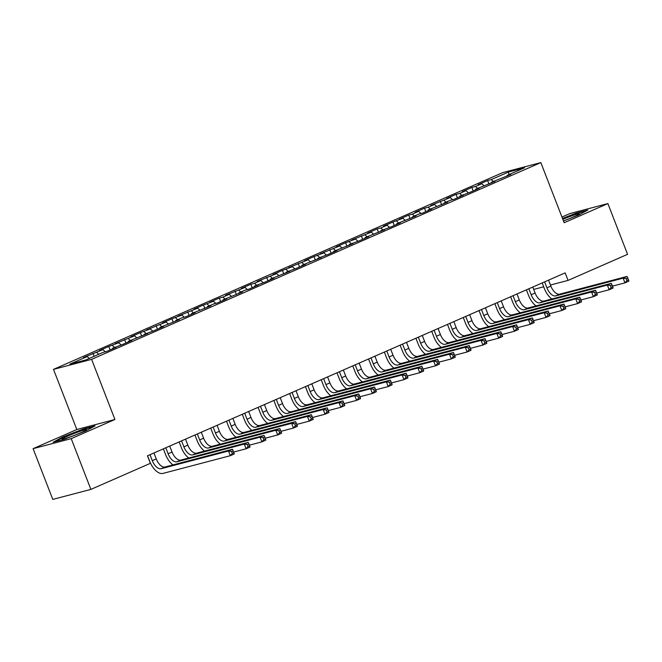 <?xml version="1.0" encoding="UTF-8"?>
<svg xmlns="http://www.w3.org/2000/svg" width="662" height="662" viewBox="0 0 662 662"><rect width="100%" height="100%" fill="white"/><g stroke="black" fill="none" stroke-linecap="round" stroke-linejoin="round"><path stroke-width="0.99" d="M33.1 448.662L71.206 438.641L114.931 419.493L76.825 429.514L33.1 448.662L52.786 499.405L90.884 489.392L150.398 463.326L147.477 455.804L565.149 272.876L568.062 280.398L627.568 254.332L607.89 203.582L569.783 213.603L561.955 217.037M76.825 429.514L53.498 369.371L502.731 172.608L540.837 162.595L91.604 359.35L53.498 369.371M508.855 174.652L508.648 171.971L491.278 179.576L487.621 180.536L478.154 184.681L481.812 183.722L475.498 186.485L471.841 187.445L462.366 191.599L466.023 190.631L459.709 193.403L456.052 194.363L446.585 198.509L450.243 197.549L430.797 205.427L434.454 204.459L428.14 207.231L424.483 208.191L415.016 212.337L418.674 211.377L412.36 214.14L408.702 215.1L399.227 219.246L402.885 218.286L392.914 222.018L383.447 226.164L387.105 225.204L380.791 227.968L377.133 228.928L367.658 233.074L371.316 232.114L351.878 239.992L355.535 239.032L345.564 242.755L336.089 246.901L339.747 245.941L320.309 253.819L323.958 252.859L313.995 256.583L304.52 260.729L308.178 259.769L288.74 267.647L292.389 266.687L282.426 270.41L272.951 274.556L276.608 273.596L257.17 281.474L260.82 280.506L254.506 283.278L250.857 284.238L241.382 288.384L245.039 287.424L225.601 295.302L229.251 294.333L222.937 297.106L219.287 298.065L209.813 302.211L213.47 301.251L203.499 304.975L194.024 309.121L197.681 308.161L178.244 316.039L181.901 315.079L171.93 318.803L162.455 322.948L166.112 321.989L146.674 329.866L150.332 328.906L140.361 332.63L130.886 336.776L134.543 335.816L115.105 343.694L118.763 342.734L108.791 346.458L99.317 350.603L102.974 349.644L83.536 357.521L87.194 356.561L89.246 358.432M508.648 171.971L524.503 167.8L507.142 175.405L507.042 176.084M87.194 356.561L69.824 364.166L85.688 359.996L103.049 352.391L106.706 351.423L116.181 347.277L112.523 348.237L122.495 344.513L131.961 340.367L128.304 341.327L147.75 333.449L144.093 334.409L154.064 330.686L163.531 326.54L159.873 327.5L179.319 319.622L175.662 320.59L181.976 317.818L185.633 316.858L195.1 312.712L191.442 313.672L210.888 305.794L207.231 306.763L213.545 303.99L217.202 303.031L226.669 298.885L223.011 299.845L242.458 291.967L238.8 292.935L245.114 290.163L248.771 289.203L258.238 285.057L254.589 286.017L264.552 282.293L274.027 278.148L270.369 279.107L289.807 271.23L286.158 272.19L296.121 268.466L305.596 264.32L301.938 265.28L321.376 257.402L317.727 258.362L327.69 254.638L337.165 250.493L333.507 251.452L352.945 243.575L349.296 244.535L359.259 240.811L368.734 236.665L365.076 237.625L384.523 229.747L380.865 230.707L390.837 226.983L400.303 222.837L396.646 223.797L416.092 215.92L412.434 216.888L418.748 214.116L422.406 213.156L431.872 209.01L428.215 209.97L447.661 202.092L444.003 203.06L450.317 200.288L453.975 199.328L463.441 195.182L459.784 196.142L469.755 192.419L479.23 188.273L475.573 189.233L495.011 181.355L491.353 182.315L510.799 174.445L507.142 175.405M96.66 352.407L98.712 354.286M102.974 349.644L105.324 351.787M112.449 345.498L114.501 347.376M118.763 342.734L121.105 344.877M112.523 348.237L112.424 348.924M128.229 338.58L130.282 340.458M134.543 335.816L136.893 337.968M128.304 341.327L128.213 342.006M144.018 331.67L146.07 333.549M150.332 328.906L152.674 331.05M144.093 334.409L143.993 335.096M159.799 324.752L161.851 326.631M166.112 321.989L168.462 324.14M159.873 327.5L159.782 328.178M175.587 317.843L177.639 319.721M181.901 315.079L184.243 317.222M175.662 320.59L175.562 321.269M191.368 310.925L193.42 312.803M197.681 308.161L200.032 310.312M191.442 313.672L191.351 314.351M207.156 304.015L209.209 305.894M213.47 301.251L215.812 303.395M207.231 306.763L207.132 307.441M222.937 297.106L224.989 298.976M229.251 294.333L231.601 296.485M223.011 299.845L222.92 300.531M238.725 290.188L240.778 292.066M245.039 287.424L247.381 289.567M238.8 292.935L238.701 293.614M254.506 283.278L256.558 285.157M260.82 280.506L263.17 282.657M254.589 286.017L254.489 286.704M270.295 276.36L272.347 278.239M276.608 273.596L278.959 275.74M270.369 279.107L270.27 279.786M286.075 269.451L288.135 271.329M292.389 266.687L294.739 268.83M286.158 272.19L286.058 272.876M301.864 262.533L303.916 264.411M308.178 259.769L310.528 261.912M301.938 265.28L301.847 265.958M317.644 255.623L319.705 257.501M323.958 252.859L326.308 255.002M317.727 258.362L317.628 259.049M333.433 248.705L335.485 250.584M339.747 245.941L342.097 248.093M333.507 251.452L333.416 252.131M349.222 241.796L351.274 243.674M355.535 239.032L357.877 241.175M349.296 244.535L349.197 245.221M365.002 234.878L367.054 236.756M371.316 232.114L373.666 234.265M365.076 237.625L364.985 238.303M380.791 227.968L382.843 229.846M387.105 225.204L389.446 227.347M380.865 230.707L380.766 231.394M396.571 221.05L398.623 222.928M402.885 218.286L405.235 220.438M396.646 223.797L396.555 224.476M412.36 214.14L414.412 216.019M418.674 211.377L421.015 213.52M412.434 216.888L412.335 217.566M428.14 207.231L430.192 209.101M434.454 204.459L436.804 206.61M428.215 209.97L428.124 210.657M443.929 200.313L445.981 202.191M450.243 197.549L452.585 199.692M444.003 203.06L443.904 203.739M459.709 193.403L461.762 195.282M466.023 190.631L468.373 192.783M459.784 196.142L459.693 196.829M475.498 186.485L477.55 188.364M481.812 183.722L484.154 185.865M475.573 189.233L475.473 189.911M491.278 179.576L493.331 181.454M491.353 182.315L491.262 183.002M71.206 438.641L90.884 489.392M540.837 162.595L564.165 222.738L607.89 203.582M114.931 419.493L91.604 359.35M533.696 289.426L543.692 286.803M550.453 285.024L568.062 280.398M563.486 220.992L578.373 215.191L587.864 210.028L576.387 213.04L562.501 218.46M95.063 425.865L83.586 428.877L62.617 437.061L53.126 442.224L64.603 439.204L85.572 431.028L95.063 425.865M487.621 180.536L488.97 184.003M471.841 187.445L473.181 190.913M456.052 194.363L457.401 197.83M440.271 201.273L441.612 204.74M424.483 208.191L425.832 211.658M408.702 215.1L410.043 218.568M392.914 222.018L394.262 225.485M377.133 228.928L378.474 232.395M361.344 235.846L362.693 239.313M345.564 242.755L346.905 246.223M329.775 249.665L331.124 253.141M313.995 256.583L315.335 260.05M298.206 263.493L299.555 266.96M282.426 270.41L283.766 273.878M266.637 277.32L267.986 280.787M250.857 284.238L252.197 287.705M235.068 291.148L236.417 294.615M219.287 298.065L220.628 301.533M203.499 304.975L204.848 308.442M187.71 311.893L189.059 315.36M171.93 318.803L173.27 322.27M156.141 325.721L157.49 329.188M140.361 332.63L141.701 336.097M124.572 339.54L125.921 343.015M108.791 346.458L110.132 349.925M93.003 353.367L94.136 356.288M576.561 213.495L576.387 213.04M83.76 429.332L83.586 428.877M62.799 437.516L62.617 437.061M544.619 281.871L546.928 287.838A10.104 5.279 -113.7 0 0 555.724 295.881L623.132 278.156L627.079 276.426L559.671 294.151L555.724 295.881M548.566 280.142L550.875 286.108A10.104 5.279 -113.7 0 0 559.671 294.151M551.818 298.976A15.16 7.919 66.3 0 1 544.354 288.516L542.195 282.931M628.511 279.885L627.783 278.007L626.202 278.694L626.931 280.58L628.511 279.885L628.9 281.127L624.953 282.856L612.466 286.141M626.931 280.58L624.953 282.856L623.132 278.156L626.202 278.694M627.783 278.007L627.079 276.426M528.83 288.781L531.147 294.747A10.104 5.279 -113.7 0 0 539.944 302.791L607.344 285.074L611.291 283.344L543.891 301.069L539.944 302.791M532.778 287.051L535.095 293.018A10.104 5.279 -113.7 0 0 543.891 301.069M536.038 305.894A15.16 7.919 66.3 0 1 528.574 295.426L526.406 289.84M612.722 286.803L611.994 284.917L610.414 285.612L611.142 287.49L612.722 286.803L613.111 288.044L609.172 289.774L596.685 293.051M611.142 287.49L609.172 289.774L607.344 285.074L610.414 285.612M611.994 284.917L611.291 283.344M513.05 295.699L515.359 301.665A10.104 5.279 -113.7 0 0 524.155 309.708L591.563 291.983L595.51 290.254L528.102 307.979L524.155 309.708M516.997 293.969L519.306 299.936A10.104 5.279 -113.7 0 0 528.102 307.979M520.249 312.803A15.16 7.919 66.3 0 1 512.785 302.344L510.625 296.758M596.942 293.713L596.214 291.834L594.633 292.521L595.361 294.408L596.942 293.713L597.331 294.954L593.384 296.684L580.897 299.969M595.361 294.408L593.384 296.684L591.563 291.983L594.633 292.521M596.214 291.834L595.51 290.254M563.453 220.901A13.132 0.919 -21.2 0 0 579.233 213.967A13.132 0.919 -21.2 0 0 572.58 215.572A13.132 0.919 -21.2 0 0 562.824 219.287M562.667 218.874L576.238 213.578L586.093 210.988M68.699 437.433A13.132 0.919 -21.2 0 0 86.432 429.803A13.132 0.919 -21.2 0 0 79.779 431.409A13.132 0.919 -21.2 0 0 67.069 436.39A13.132 0.919 -21.2 0 0 62.12 439.237A13.132 0.919 -21.2 0 0 68.699 437.433M55.103 441.703L63.122 437.342L83.437 429.415L93.292 426.824M497.261 302.608L499.578 308.575A10.104 5.279 -113.7 0 0 508.375 316.618L575.774 298.901L579.722 297.172L512.322 314.889L508.375 316.618M501.208 300.879L503.525 306.845A10.104 5.279 -113.7 0 0 512.322 314.889M504.469 319.721A15.16 7.919 66.3 0 1 497.005 309.253L494.837 303.668M581.153 300.622L580.425 298.744L578.845 299.439L579.573 301.318L581.153 300.622L581.542 301.872L577.603 303.601L565.116 306.878M579.573 301.318L577.603 303.601L575.774 298.901L578.845 299.439M580.425 298.744L579.722 297.172M481.481 309.526L483.79 315.493A10.104 5.279 -113.7 0 0 492.586 323.536L559.994 305.811L563.941 304.081L496.533 321.806L492.586 323.536M485.42 307.797L487.737 313.763A10.104 5.279 -113.7 0 0 496.533 321.806M488.68 326.631A15.16 7.919 66.3 0 1 481.216 316.171L479.056 310.586M565.373 307.54L564.636 305.662L563.064 306.349L563.792 308.227L565.373 307.54L565.762 308.782L561.815 310.511L549.328 313.796M563.792 308.227L561.815 310.511L559.994 305.811L563.064 306.349M564.636 305.662L563.941 304.081M465.692 316.436L468.009 322.402A10.104 5.279 -113.7 0 0 476.806 330.446L544.205 312.729L548.153 310.999L480.744 328.716L476.806 330.446M469.639 314.707L471.956 320.673A10.104 5.279 -113.7 0 0 480.744 328.716M472.9 333.549A15.16 7.919 66.3 0 1 465.436 323.081L463.268 317.495M549.584 314.45L548.856 312.572L547.275 313.267L548.004 315.145L549.584 314.45L549.973 315.7L546.034 317.421L533.547 320.706M548.004 315.145L546.034 317.421L544.205 312.729L547.275 313.267M548.856 312.572L548.153 310.999M449.912 323.346L452.22 329.32A10.104 5.279 -113.7 0 0 461.017 337.363L528.425 319.638L532.372 317.909L464.964 335.634L461.017 337.363M453.851 321.624L456.168 327.591A10.104 5.279 -113.7 0 0 464.964 335.634M457.111 340.458A15.16 7.919 66.3 0 1 449.647 329.99L447.479 324.413M533.804 321.368L533.067 319.489L531.495 320.176L532.223 322.055L533.804 321.368L534.193 322.609L530.245 324.339L517.758 327.624M532.223 322.055L530.245 324.339L528.425 319.638L531.495 320.176M533.067 319.489L532.372 317.909M434.123 330.264L436.44 336.23A10.104 5.279 -113.7 0 0 445.236 344.273L512.636 326.556L516.583 324.827L449.175 342.544L445.236 344.273M438.07 328.534L440.387 334.5A10.104 5.279 -113.7 0 0 449.175 342.544M441.331 347.376A15.16 7.919 66.3 0 1 433.867 336.908L431.698 331.323M518.015 328.278L517.287 326.399L515.706 327.094L516.434 328.973L518.015 328.278L518.404 329.527L514.457 331.248L501.978 334.533M516.434 328.973L514.457 331.248L512.636 326.556L515.706 327.094M517.287 326.399L516.583 324.827M418.334 337.173L420.651 343.148A10.104 5.279 -113.7 0 0 429.448 351.191L496.856 333.466L500.803 331.736L433.395 349.462L429.448 351.191M422.282 335.452L424.599 341.418A10.104 5.279 -113.7 0 0 433.395 349.462M425.542 354.286A15.16 7.919 66.3 0 1 418.078 343.818L415.91 338.241M502.226 335.195L501.498 333.317L499.926 334.004L500.654 335.882L502.226 335.195L502.623 336.437L498.676 338.166L486.189 341.451M500.654 335.882L498.676 338.166L496.856 333.466L499.926 334.004M501.498 333.317L500.803 331.736M402.554 344.091L404.871 350.057A10.104 5.279 -113.7 0 0 413.659 358.101L481.067 340.384L485.014 338.654L417.606 356.371L413.659 358.101M406.501 342.362L408.818 348.328A10.104 5.279 -113.7 0 0 417.606 356.371M409.761 361.204A15.16 7.919 66.3 0 1 402.297 350.736L400.129 345.15M486.446 342.105L485.718 340.227L484.137 340.922L484.865 342.8L486.446 342.105L486.835 343.346L482.888 345.076L470.409 348.361M484.865 342.8L482.888 345.076L481.067 340.384L484.137 340.922M485.718 340.227L485.014 338.654M386.765 351.001L389.082 356.975A10.104 5.279 -113.7 0 0 397.879 365.019L465.287 347.293L469.234 345.564L401.826 363.289L397.879 365.019M390.712 349.271L393.029 355.246A10.104 5.279 -113.7 0 0 401.826 363.289M393.973 368.113A15.16 7.919 66.3 0 1 386.509 357.645L384.341 352.068M470.657 349.023L469.929 347.145L468.357 347.831L469.085 349.71L470.657 349.023L471.054 350.264L467.107 351.994L454.62 355.271M469.085 349.71L467.107 351.994L465.287 347.293L468.357 347.831M469.929 347.145L469.234 345.564M370.985 357.919L373.302 363.885A10.104 5.279 -113.7 0 0 382.09 371.928L449.498 354.203L453.445 352.482L386.037 370.199L382.09 371.928M374.932 356.189L377.249 362.155A10.104 5.279 -113.7 0 0 386.037 370.199M378.192 375.031A15.16 7.919 66.3 0 1 370.728 364.563L368.56 358.978M454.877 355.933L454.149 354.054L452.568 354.749L453.296 356.628L454.877 355.933L455.266 357.174L451.318 358.903L438.832 362.188M453.296 356.628L451.318 358.903L449.498 354.203L452.568 354.749M454.149 354.054L453.445 352.482M355.196 364.828L357.513 370.794A10.104 5.279 -113.7 0 0 366.309 378.838L433.718 361.121L437.656 359.392L370.257 377.117L366.309 378.838M359.143 363.099L361.46 369.073A10.104 5.279 -113.7 0 0 370.257 377.117M362.404 381.941A15.16 7.919 66.3 0 1 354.94 371.473L352.772 365.896M439.088 362.85L438.36 360.964L436.788 361.659L437.516 363.537L439.088 362.85L439.485 364.092L435.538 365.821L423.051 369.098M437.516 363.537L435.538 365.821L433.718 361.121L436.788 361.659M438.36 360.964L437.656 359.392M339.416 371.746L341.733 377.712A10.104 5.279 -113.7 0 0 350.521 385.756L417.929 368.031L421.876 366.301L354.468 384.026L350.521 385.756M343.363 370.017L345.68 375.983A10.104 5.279 -113.7 0 0 354.468 384.026M346.623 388.851A15.16 7.919 66.3 0 1 339.151 378.391L336.991 372.805M423.308 369.76L422.579 367.882L420.999 368.577L421.727 370.455L423.308 369.76L423.697 371.001L419.749 372.731L407.262 376.016M421.727 370.455L419.749 372.731L417.929 368.031L420.999 368.577M422.579 367.882L421.876 366.301M323.627 378.656L325.944 384.622A10.104 5.279 -113.7 0 0 334.74 392.665L402.148 374.949L406.087 373.219L338.687 390.944L334.74 392.665M327.574 376.926L329.891 382.901A10.104 5.279 -113.7 0 0 338.687 390.944M330.834 395.768A15.16 7.919 66.3 0 1 323.37 385.301L321.202 379.723M407.519 376.678L406.791 374.791L405.21 375.486L405.947 377.365L407.519 376.678L407.916 377.919L403.969 379.649L391.482 382.926M405.947 377.365L403.969 379.649L402.148 374.949L405.21 375.486M406.791 374.791L406.087 373.219M307.847 385.574L310.164 391.54A10.104 5.279 -113.7 0 0 318.952 399.583L386.36 381.858L390.307 380.129L322.899 397.854L318.952 399.583M311.794 383.844L314.102 389.81A10.104 5.279 -113.7 0 0 322.899 397.854M315.054 402.678A15.16 7.919 66.3 0 1 307.582 392.218L305.422 386.633M391.738 383.588L391.01 381.709L389.43 382.396L390.158 384.283L391.738 383.588L392.127 384.829L388.18 386.558L375.693 389.844M390.158 384.283L388.18 386.558L386.36 381.858L389.43 382.396M391.01 381.709L390.307 380.129M292.058 392.483L294.375 398.45A10.104 5.279 -113.7 0 0 303.171 406.493L370.579 388.776L374.518 387.047L307.118 404.763L303.171 406.493M296.005 390.754L298.322 396.72A10.104 5.279 -113.7 0 0 307.118 404.763M299.265 409.596A15.16 7.919 66.3 0 1 291.801 399.128L289.633 393.542M375.95 390.497L375.222 388.619L373.641 389.314L374.378 391.192L375.95 390.497L376.347 391.747L372.4 393.476L359.913 396.753M374.378 391.192L372.4 393.476L370.579 388.776L373.641 389.314M375.222 388.619L374.518 387.047M276.277 399.401L278.594 405.367A10.104 5.279 -113.7 0 0 287.382 413.411L354.791 395.686L358.738 393.956L291.33 411.681L287.382 413.411M280.225 397.672L282.533 403.638A10.104 5.279 -113.7 0 0 291.33 411.681M283.485 416.506A15.16 7.919 66.3 0 1 276.013 406.046L273.853 400.46M360.169 397.415L359.441 395.537L357.861 396.224L358.589 398.102L360.169 397.415L360.558 398.656L356.611 400.386L344.124 403.671M358.589 398.102L356.611 400.386L354.791 395.686L357.861 396.224M359.441 395.537L358.738 393.956M260.489 406.311L262.806 412.277A10.104 5.279 -113.7 0 0 271.602 420.32L339.002 402.604L342.949 400.874L275.549 418.591L271.602 420.32M264.436 404.581L266.753 410.548A10.104 5.279 -113.7 0 0 275.549 418.591M267.696 423.423A15.16 7.919 66.3 0 1 260.232 412.956L258.064 407.37M344.381 404.325L343.652 402.446L342.072 403.141L342.8 405.02L344.381 404.325L344.778 405.574L340.831 407.296L328.344 410.581M342.8 405.02L340.831 407.296L339.002 402.604L342.072 403.141M343.652 402.446L342.949 400.874M244.708 413.22L247.017 419.195A10.104 5.279 -113.7 0 0 255.813 427.238L323.222 409.513L327.169 407.784L259.761 425.509L255.813 427.238M248.655 411.499L250.964 417.465A10.104 5.279 -113.7 0 0 259.761 425.509M251.908 430.333A15.16 7.919 66.3 0 1 244.443 419.865L242.284 414.288M328.6 411.243L327.872 409.364L326.292 410.051L327.02 411.93L328.6 411.243L328.989 412.484L325.042 414.213L312.555 417.499M327.02 411.93L325.042 414.213L323.222 409.513L326.292 410.051M327.872 409.364L327.169 407.784M228.92 420.138L231.237 426.105A10.104 5.279 -113.7 0 0 240.033 434.148L307.433 416.431L311.38 414.702L243.98 432.418L240.033 434.148M232.867 418.409L235.184 424.375A10.104 5.279 -113.7 0 0 243.98 432.418M236.127 437.251A15.16 7.919 66.3 0 1 228.663 426.783L226.495 421.197M312.812 418.152L312.083 416.274L310.503 416.969L311.231 418.847L312.812 418.152L313.209 419.402L309.262 421.123L296.775 424.408M311.231 418.847L309.262 421.123L307.433 416.431L310.503 416.969M312.083 416.274L311.38 414.702M213.139 427.048L215.448 433.022A10.104 5.279 -113.7 0 0 224.244 441.066L291.652 423.341L295.6 421.611L228.191 439.336L224.244 441.066M217.086 425.327L219.395 431.293A10.104 5.279 -113.7 0 0 228.191 439.336M220.338 444.161A15.16 7.919 66.3 0 1 212.874 433.693L210.715 428.115M297.031 425.07L296.303 423.192L294.722 423.879L295.451 425.757L297.031 425.07L297.42 426.311L293.473 428.041L280.986 431.326M295.451 425.757L293.473 428.041L291.652 423.341L294.722 423.879M296.303 423.192L295.6 421.611M197.35 433.966L199.667 439.932A10.104 5.279 -113.7 0 0 208.464 447.975L275.864 430.259L279.811 428.529L212.411 446.246L208.464 447.975M201.298 432.236L203.615 438.203A10.104 5.279 -113.7 0 0 212.411 446.246M204.558 451.079A15.16 7.919 66.3 0 1 197.094 440.611L194.926 435.025M281.242 431.98L280.514 430.101L278.934 430.797L279.662 432.675L281.242 431.98L281.631 433.221L277.692 434.951L265.205 438.236M279.662 432.675L277.692 434.951L275.864 430.259L278.934 430.797M280.514 430.101L279.811 428.529M181.57 440.875L183.879 446.85A10.104 5.279 -113.7 0 0 192.675 454.893L260.083 437.168L264.03 435.439L196.622 453.164L192.675 454.893M185.517 439.146L187.826 445.121A10.104 5.279 -113.7 0 0 196.622 453.164M188.769 457.988A15.16 7.919 66.3 0 1 181.305 447.52L179.145 441.943M265.462 438.898L264.734 437.019L263.153 437.706L263.881 439.585L265.462 438.898L265.851 440.139L261.904 441.868L249.417 445.154M263.881 439.585L261.904 441.868L260.083 437.168L263.153 437.706M264.734 437.019L264.03 435.439M165.781 447.793L168.098 453.76A10.104 5.279 -113.7 0 0 176.895 461.803L244.295 444.078L248.242 442.357L180.842 460.073L176.895 461.803M169.729 446.064L172.046 452.03A10.104 5.279 -113.7 0 0 180.842 460.073M172.989 464.906A15.16 7.919 66.3 0 1 165.525 454.438L163.357 448.853M249.673 445.807L248.945 443.929L247.365 444.624L248.093 446.502L249.673 445.807L250.062 447.049L246.123 448.778L233.636 452.063M248.093 446.502L246.123 448.778L244.295 444.078L247.365 444.624M248.945 443.929L248.242 442.357M150.001 454.703L152.31 460.669A10.104 5.279 -113.7 0 0 161.106 468.713L228.514 450.996L232.461 449.266L165.053 466.991L161.106 468.713M153.94 452.974L156.257 458.948A10.104 5.279 -113.7 0 0 165.053 466.991M233.893 452.725L233.156 450.847L231.584 451.534L232.312 453.412L233.893 452.725L234.282 453.967L230.335 455.696L162.926 473.413A15.16 7.919 66.3 0 1 149.736 461.348L147.576 455.77M232.312 453.412L230.335 455.696L228.514 450.996L231.584 451.534M233.156 450.847L232.461 449.266M550.875 286.108L546.928 287.838M535.095 293.018L531.147 294.747M519.306 299.936L515.359 301.665M503.525 306.845L499.578 308.575M487.737 313.763L483.79 315.493M471.956 320.673L468.009 322.402M456.168 327.591L452.22 329.32M440.387 334.5L436.44 336.23M424.599 341.418L420.651 343.148M408.818 348.328L404.871 350.057M393.029 355.246L389.082 356.975M377.249 362.155L373.302 363.885M361.46 369.073L357.513 370.794M345.68 375.983L341.733 377.712M329.891 382.901L325.944 384.622M314.102 389.81L310.164 391.54M298.322 396.72L294.375 398.45M282.533 403.638L278.594 405.367M266.753 410.548L262.806 412.277M250.964 417.465L247.017 419.195M235.184 424.375L231.237 426.105M219.395 431.293L215.448 433.022M203.615 438.203L199.667 439.932M187.826 445.121L183.879 446.85M172.046 452.03L168.098 453.76M156.257 458.948L152.31 460.669"/></g></svg>
